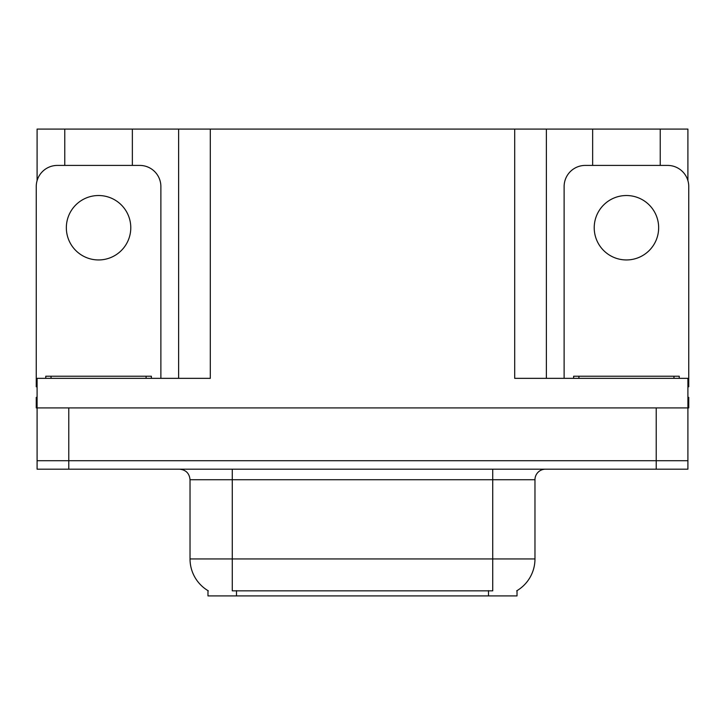 <?xml version="1.0" encoding="UTF-8"?>
<svg xmlns="http://www.w3.org/2000/svg" width="725" height="725" viewBox="0 0 725 725"><rect width="100%" height="100%" fill="white"/><g stroke="black" fill="none" stroke-linecap="round" stroke-linejoin="round"><path stroke-width="1.09" d="M517.016 590.648L517.016 595.914L207.984 595.914L207.984 590.648M68.784 469.175L687.907 469.175L687.907 460.719L37.093 460.719L37.093 407.912L68.784 407.912L68.784 460.719L37.093 460.719L37.093 469.175L68.784 469.175L68.784 460.719L687.907 460.719L687.907 407.912L68.784 407.912M132.358 165.418L132.358 129.086L514.696 129.086L514.696 378.341L687.907 378.341L687.907 407.912L688.75 407.912L688.75 397.354L687.907 397.354M37.093 397.354L36.25 397.354L36.25 407.912L37.093 407.912L37.093 378.341L210.304 378.341L210.304 129.086M64.77 165.418L64.77 129.086L37.093 129.086L37.093 180.625M660.23 165.418L660.23 129.086L687.907 129.086L687.907 180.625M178.622 129.086L178.622 378.341M514.696 129.086L546.378 129.086L546.378 378.341L546.378 129.086L592.642 129.086L592.642 165.418M660.23 129.086L592.642 129.086M64.77 129.086L132.358 129.086M208.302 590.839A36.966 36.966 0 0 1 190.032 558.948L232.272 558.948L232.272 590.839L492.728 590.839L492.728 558.948L534.968 558.948L534.968 479.733A10.558 10.558 0 0 1 545.535 469.175M190.032 558.948L190.032 479.733C189.406 473.316 185.881 469.8 179.465 469.175M516.698 590.839A36.966 36.966 0 0 0 534.968 558.948M687.907 469.175L687.907 460.719M98.564 195.523A32.217 32.217 0 0 0 66.347 227.732A32.217 32.217 0 0 0 98.564 259.949A32.217 32.217 0 0 0 130.781 227.732A32.217 32.217 0 0 0 98.564 195.523M37.093 386.806A21.125 21.125 0 0 0 36.25 386.788L36.25 186.542A21.125 21.125 0 0 1 57.375 165.418L139.753 165.418A21.125 21.125 0 0 1 160.877 186.542L160.877 378.341M45.757 378.341L45.757 376.23L151.371 376.23L151.371 378.341M573.629 378.341L573.629 376.23L679.243 376.23L679.243 378.341M626.436 195.523A32.217 32.217 0 0 0 594.219 227.732A32.217 32.217 0 0 0 626.436 259.949A32.217 32.217 0 0 0 658.653 227.732A32.217 32.217 0 0 0 626.436 195.523M564.123 378.341L564.123 186.542A21.125 21.125 0 0 1 585.247 165.418L667.625 165.418A21.125 21.125 0 0 1 688.75 186.542L688.75 386.788A21.125 21.125 0 0 0 687.907 386.806M656.216 407.912L656.216 469.175M488.505 595.914L488.505 590.648M236.495 595.914L236.495 590.648M492.728 469.175L492.728 479.733L190.032 479.733M534.968 479.733L492.728 479.733L492.728 558.948L232.272 558.948L232.272 469.175M146.087 376.23L146.087 378.341M51.04 376.23L51.04 378.341M673.96 376.23L673.96 378.341M578.912 376.23L578.912 378.341"/></g></svg>

